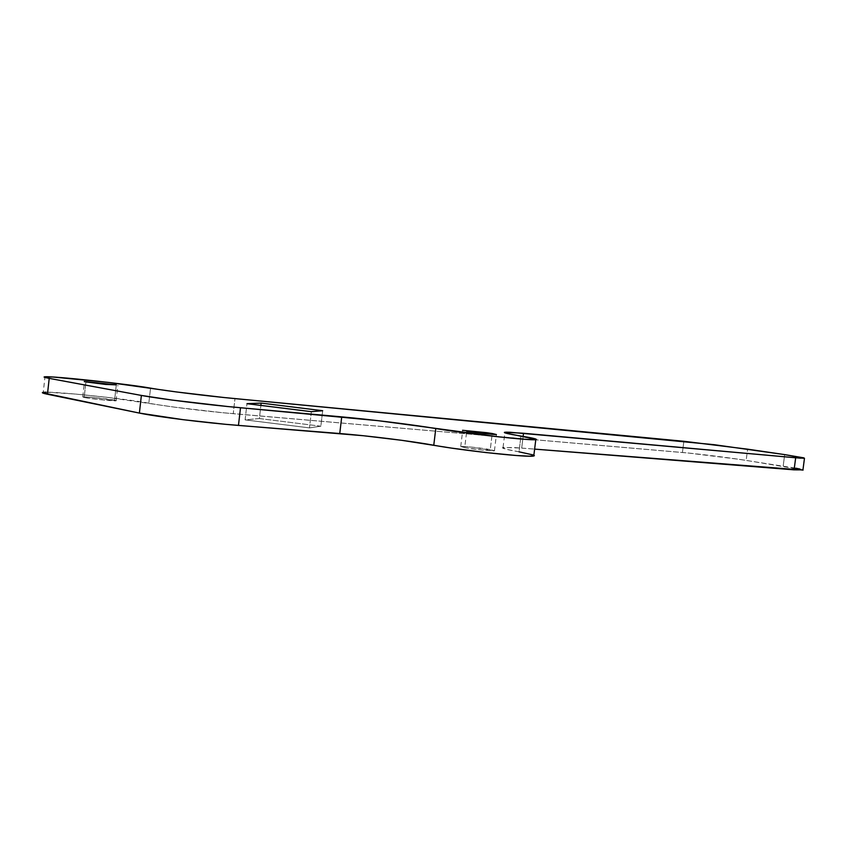 <?xml version="1.0" encoding="UTF-8"?>
<svg xmlns="http://www.w3.org/2000/svg" width="847" height="847" viewBox="0 0 847 847"><rect width="100%" height="100%" fill="white"/><g stroke="black" fill="none" stroke-linecap="round" stroke-linejoin="round"><path stroke-width="0.64" stroke-dasharray="4.24 3.18" d="M114.578 400.165C108.236 398.852 84.88 396.428 82.762 396.883L84.181 397.487L85.918 381.912L84.181 397.487L103.927 400.038L116.335 400.631L95.171 397.656L84.88 396.862L82.53 397.021L84.181 397.487C90.385 398.799 114.26 401.266 116.134 400.79L114.578 400.165L116.24 385.343L114.578 400.165M490.265 449.598C481.498 448.01 462.356 445.956 460.747 446.454L464.707 447.629L466.697 431.261L464.707 447.629L483.192 450.117L494.616 450.742L472.118 447.163L461.16 446.411L464.707 447.629C473.399 449.228 493.007 451.313 494.436 450.805L490.265 449.598L492.128 434.373L490.265 449.598M46.119 392.193L75.245 394.035L106.616 397.275L174.715 407.185L222.327 412.68L688.749 453.081L738.616 459.265L795.735 468.179M799.907 469.016L803.094 470.074M519.02 451.822C505.966 449.503 500.651 448.042 503.065 447.449L521.688 448.074L523.128 436.406L521.688 448.074L534.626 449.111L514.002 447.534L502.504 447.661L506.188 449.238L519.02 451.822L520.958 436.046L519.02 451.822L533.875 455.178M533.536 455.03L534.393 455.686M42.371 392.743L43.165 392.341M259.362 418.545L245.101 419.879L309.473 427.883L320.854 426.2L259.362 418.545L260.887 405.417L259.362 418.545L320.854 426.2L322.675 410.721L320.854 426.2L309.473 427.883L245.101 419.879L246.975 403.691L245.101 419.879L259.362 418.545M802.956 469.873L746.165 460.387L747.615 449.175L746.165 460.387C727.149 457.444 697.61 453.78 682.438 452.489L233.243 413.685L234.979 398.609L233.243 413.685C205.503 411.335 163.778 406.137 148.828 403.183L150.533 388.138L148.828 403.183C127.23 398.821 51.254 390.922 43.261 392.33L44.976 376.788M682.438 452.489L683.857 441.287L682.438 452.489M783.179 466.094L784.682 454.606L783.179 466.094M311.368 411.674L309.473 427.883L311.368 411.674M82.762 396.883L84.467 381.595M460.747 446.454L462.695 430.445M494.436 450.805L496.427 434.553M116.134 400.79L117.86 385.364M503.065 447.449L504.854 432.838"/><path stroke-width="1.27" d="M116.293 384.845L84.255 381.51L116.293 384.845L85.918 381.912L105.663 384.432L116.293 384.845M492.234 433.516L492.128 434.373L492.234 433.516L486.961 432.722L462.557 430.287L492.234 433.516L496.427 434.553L466.697 431.261L485.204 433.706L496.109 434.575L492.234 433.516M795.735 468.179L799.907 469.016M803.094 470.074L534.626 449.111L794.094 469.852L802.956 469.873M519.02 451.822L533.536 455.03M534.393 455.686L529.534 456.194L516.384 455.517L485.532 452.51L451.663 448.127L401.817 440.324L363.374 435.729L225.673 424.326L183.164 419.689L139.384 413.082L42.371 392.743M43.165 392.341L46.119 392.193M535.791 439.646C531.757 440.916 464.452 433.484 435.782 428.54L433.77 445.236C462.377 450.604 529.671 457.782 533.779 455.972L535.791 439.646C537.94 439.212 532.996 438.015 520.958 436.046C507.882 433.897 502.536 432.626 504.928 432.245L523.51 433.262L523.128 436.406L523.51 433.262L795.672 457.793L804.47 458.28L784.682 454.606L803.93 457.878L800.457 458.185L509.926 432.256L506.04 432.171L504.378 432.394L505.045 432.902L536.395 439.445L525.955 439.381L498.862 436.872L378.175 420.684L227.716 406.528L171.719 400.028L141.375 395.433L49.211 378.376L44.097 377.074L52.736 377L108.278 382.399L176.441 391.949L224.074 397.529L714.265 444.707L784.682 454.606L747.615 449.175L683.857 441.287L234.979 398.609C207.261 396.015 165.514 390.838 150.533 388.138C128.871 384.178 52.916 375.941 44.976 376.788C42.953 376.936 44.372 377.466 49.211 378.376L141.375 395.433L139.384 413.082L47.453 394.247L49.211 378.376L47.453 394.247C42.636 393.252 41.228 392.606 43.261 392.33M311.368 411.674L322.675 410.721L261.151 403.087L246.975 403.691L311.368 411.674L322.675 410.721L261.151 403.087L246.975 403.691L311.368 411.674M795.672 457.793L794.094 469.852L795.672 457.793M533.779 455.972L533.875 455.178M238.462 425.427L240.506 407.746L341.722 416.872L339.753 433.526L238.462 425.427L240.506 407.746C208.055 404.877 158.749 398.746 141.375 395.433L139.384 413.082C156.706 416.756 205.99 422.907 238.462 425.427M260.887 405.417L261.151 403.087L260.887 405.417M433.77 445.236C411.441 441.139 368.445 435.792 339.753 433.526L341.722 416.872C370.393 419.434 413.41 424.771 435.782 428.54L433.77 445.236M804.47 458.28L802.914 470.149M504.854 432.838L504.928 432.245"/></g></svg>
